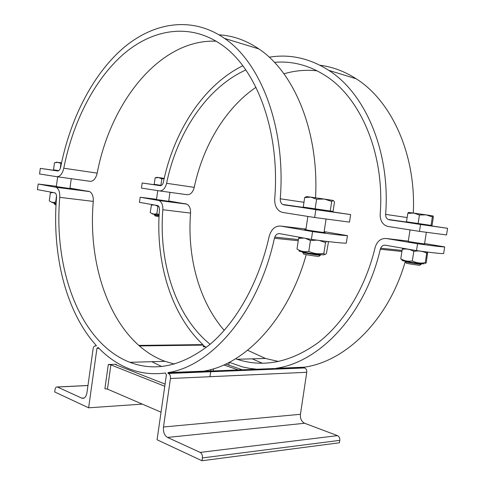 <?xml version="1.0" encoding="UTF-8"?>
<svg xmlns="http://www.w3.org/2000/svg" width="485" height="485" viewBox="0 0 485 485"><rect width="100%" height="100%" fill="white"/><g stroke="black" fill="none" stroke-linecap="round" stroke-linejoin="round"><path stroke-width="0.73" d="M209.956 376.706L210.678 371.752M210.781 371.055L211.005 369.509M213.497 368.794L213.182 370.958M56.363 186.276L38.188 184.039L37.424 189.623L54.975 192.872C56.114 193.588 56.636 195.079 56.533 197.34C51.81 254.188 65.718 311.813 96.279 345.478L96.127 346.078L95.769 345.938C94.429 345.672 93.544 346.623 93.102 348.8L86.954 392.759C86.142 396.875 84.487 398.706 81.995 398.246L57.333 386.975C56.175 386.769 55.405 387.654 55.023 389.631L54.702 391.965L88.622 407.806L96.951 348.333L98.146 347.478C107.531 357.318 118.097 364.514 129.841 369.067C141.068 373.347 152.908 374.656 165.373 373.001L166.404 374.82L157.073 439.774L201.99 460.75L202.403 457.931C202.603 455.288 201.863 453.445 200.178 452.402L167.513 437.44C164.427 435.5 163.075 432.02 163.475 427L170.447 378.5C170.641 375.996 169.974 374.317 168.434 373.468L167.986 373.298L168.01 372.583L203.433 371.183L203.415 371.874L167.986 373.298M98.946 348.303L96.951 348.333M108.3 364.514L110.883 364.896L107.47 389.122L104.893 388.734L108.3 364.514L116.242 364.277L116.157 364.872M165.07 384.12L115.848 364.75L116.242 364.277M156.534 199.274L140.171 197.249L139.45 202.336L157.795 205.585C158.989 206.252 159.547 207.616 159.468 209.678C155.303 261.379 170.653 313.91 202.487 344.198L202.342 344.744L203.458 345.108L139.353 345.938M205.264 346.745L203.215 346.775L204.434 346.005L206.143 347.515M416.5 250.618L417.567 243.749C434.045 246.022 443.084 247.071 444.672 246.889L443.642 253.516C442.029 253.819 432.984 252.855 416.5 250.618L385.314 245.186C382.853 245.016 381.18 246.362 380.295 249.223C365.284 314.632 319.56 362.38 275.807 368.321L304.216 367.193L304.204 367.812L275.795 368.958L274.486 368.521L203.433 371.346M275.807 368.321L275.795 368.958M203.433 371.183C244.367 365.132 288.096 319.809 306.229 254.643M311.4 239.414L312.57 231.594C331.989 234.261 343.616 235.607 347.448 235.631L346.314 243.137C342.458 243.264 330.818 242.021 311.4 239.414L279.578 233.631C277.08 233.473 275.359 235.013 274.425 238.256C258.359 312.492 211.442 366.254 168.01 372.583M161.038 412.177L107.47 389.122M110.883 364.896L164.761 386.254M142.299 404.108L88.622 407.806M229.205 362.362L228.799 365.144M203.215 346.775L203.458 345.108M304.216 367.193C345.526 361.513 388.436 320.221 405.217 261.712M424.357 263.713L422.641 263.846C416.172 263.306 398.864 260.275 402.495 260.324M401.544 259.542L400.78 258.796C404.363 260.942 408.212 261.657 412.329 260.93C416.427 262.961 420.737 263.537 425.26 262.664L425.648 263.513L426.351 262.227L427.649 252.085M427.285 252.042L426.739 253.14C422.671 251.103 418.361 250.509 413.808 251.369C410.128 249.241 406.272 248.562 402.241 249.345L402.932 248.253M403.405 248.338L402.605 248.666M425.26 262.664L426.739 253.14M412.329 260.93L413.808 251.369M400.78 258.796L402.241 249.345M323.895 254.528C324.804 254.88 323.907 254.94 321.197 254.704C313.031 254.019 295.183 250.812 299.718 250.866M298.754 250.054L297.008 249.035C300.639 251.43 304.574 252.194 308.799 251.333C313.607 253.649 318.639 254.322 323.895 253.34C324.592 254.698 325.435 254.746 326.429 253.473L328.4 242.379L327.824 241.524M326.69 241.391L325.52 242.542L319.185 240.451M304.053 238.08L298.602 238.323L299.742 237.292M316.911 240.154L310.424 240.487L305.259 238.299M323.895 253.34L325.52 242.542M308.799 251.333L310.424 240.487M297.008 249.035L298.602 238.323M159.104 215.261L152.272 213.933M158.71 206.367L157.892 206.477C155.837 205.01 153.666 204.603 151.387 205.264L150.211 212.509C152.254 214.012 154.472 214.425 156.861 213.733L159.141 214.619M151.229 205.307L152.793 204.658M156.861 213.733L157.892 206.477M56.102 203.397L51.78 202.409M53.35 192.521L50.373 192.885L49.288 200.796C51.234 202.415 53.356 202.827 55.672 202.039L56.175 202.251M50.373 192.885L52.107 192.29M55.417 193.188L54.005 192.636M55.672 202.039L56.515 195.873M235.589 358.761L237.062 359.27C263.416 367.879 290.297 362.453 317.717 342.98C343.774 323.052 365.429 288.132 375.087 247.617C377.057 241.215 380.81 238.177 386.333 238.517L417.567 243.749M140.171 197.249L159.08 200.554C161.754 202.057 163.008 205.125 162.839 209.744C158.528 262.658 175.697 316.432 210.114 344.295M257.038 369.218L249.775 368.4L242.664 366.945L229.278 362.325M444.672 246.889L424.593 243.549M424.527 243.973L408.231 241.524M201.99 460.75L339.421 442.781L339.791 440.356C339.955 438.082 339.191 436.512 337.505 435.645L304.653 423.266C301.518 421.635 300.112 418.646 300.439 414.299L306.756 372.298C306.914 370.128 306.217 368.685 304.659 367.957L304.204 367.812M252.182 358.839L262.458 363.301M224.228 330.376C198.989 301.385 187.101 256.935 190.556 213.079C190.714 208.58 189.441 205.591 186.749 204.112L168.744 200.99M278.632 361.519L265.483 358.463L247.623 350.279M168.695 201.293L156.497 199.535M38.188 184.039L56.284 187.319C58.837 188.926 60.001 192.272 59.77 197.359C53.386 269.43 80.061 343.083 129.883 362.313C155.661 372.074 182.402 366.072 210.114 344.295C236.48 321.937 258.863 282.415 269.157 236.504C271.23 229.247 275.074 225.767 280.7 226.071L312.57 231.594M347.448 235.631L324.162 231.642M324.077 232.23L325.192 232.527C325.393 232.921 303.828 229.708 304.756 229.484L305.908 229.532M174.43 364.071L164.991 361.319C114.624 342.828 87.118 271.351 93.278 201.39C93.484 196.449 92.289 193.194 89.689 191.617L69.961 188.138M151.823 361.689L161.626 366.545M69.907 188.513L56.327 186.579M223.803 364.956L238.311 369.958M225.719 364.083L242.373 369.8M320.64 255.08L320.64 255.098C320.767 255.734 301.646 252.831 302.501 252.345L302.561 251.927M302.828 252.539L303.81 253.897C301.476 254.152 320.615 257.062 318.984 256.201L320.379 255.158M304.677 197.534L306.478 196.613L310.788 197.128L304.677 197.534L303.258 207.095L333.062 211.418L334.486 201.942L333.292 200.463L331.704 201.427L324.356 199.074L333.292 200.463M316.602 199.189L310.788 197.128L324.356 199.074L316.602 199.189L315.153 208.871M330.255 211.06L331.704 201.427M330.812 211.133L330.728 211.715L305.562 208.035L305.647 207.453M56.072 203.93L54.011 203.451L54.065 203.051M54.187 203.542L54.987 204.603L56.017 204.912M56.399 162.178L57.818 162.336L54.49 162.796L53.526 169.847L58.788 170.629M61.377 163.633L57.818 162.336L61.54 162.863M60.255 168.592L60.928 163.688M57.976 170.962L55.842 170.635L55.902 170.199M314.674 217.51L315.85 209.678L350.631 214.594L349.497 222.112L314.674 217.51L282.719 212.454L280.094 211.508C276.274 208.956 274.486 204.706 274.728 198.747C280.275 130.513 256.153 67.724 220.893 44.281C189.314 22.625 152.235 29.209 123.093 54.502C93.92 80.207 72.762 122.578 63.771 168.222C62.377 173.897 60.049 176.722 56.781 176.698L39.558 173.969L40.316 168.374L57.569 170.962C59.018 170.956 60.049 169.702 60.661 167.192C69.992 119.746 91.962 75.642 122.378 48.833C152.751 22.449 191.551 15.532 224.597 38.43C261.027 62.917 285.998 127.998 280.263 198.783C280.154 201.421 280.942 203.312 282.628 204.446L315.85 209.678M350.631 214.594L330.74 211.618M56.909 176.716L90.149 181.311C93.459 181.354 95.812 178.625 97.2 173.127C110.58 101.892 160.008 38.861 216.134 41.195M315.541 197.795C319.172 131.962 294.34 72.38 258.899 48.943C246.174 40.328 232.897 35.623 219.075 34.835M55.848 170.587L40.316 168.374M159.08 215.776L154.315 214.879L154.369 214.497M154.442 214.952L155.17 215.934L159.031 216.698M156.71 177.328L158.565 177.558L155.115 177.916L154.206 184.33L160.899 185.325L161.82 178.856L158.565 177.558L164.215 178.365M164.154 178.644L161.82 178.856M161.45 185.403L160.899 185.325M160.583 185.688L156.164 185.027L156.219 184.627M421.392 264.155L421.392 264.161C421.671 264.677 404.538 262.015 405.127 261.639L405.193 261.209M405.333 261.754L406.26 263.022C404.514 263.209 421.35 265.829 419.901 265.137L421.186 264.204M407.782 213.358L408.625 212.43L413.741 213.091L407.782 213.358L406.485 221.79L431.05 225.398L432.062 225.501L433.36 217.135L433.032 215.94L432.365 216.904L426.079 214.861L433.032 215.94M419.434 214.994L413.741 213.091L426.079 214.861L419.434 214.994L418.112 223.518M431.05 225.398L432.365 216.904M430.625 225.337L430.547 225.846L407.976 222.536L408.055 222.027M419.483 231.369L420.55 224.488L447.576 228.308L446.539 234.946L419.483 231.369L388.176 226.495L385.593 225.628C381.816 223.318 380.01 219.529 380.185 214.261C384.926 153.994 360.646 97.679 325.15 75.484C308.915 65.202 292.006 60.819 274.431 62.347M447.576 228.308L430.559 225.774M269.211 57.2C289.775 53.823 309.636 58.212 328.788 70.373C365.435 93.556 390.528 151.896 385.63 214.376C385.551 216.704 386.345 218.383 388.006 219.414L420.55 224.488M159.583 190.908L187.089 194.709C190.502 194.8 192.891 192.345 194.249 187.356C202.894 146.149 225.252 108.258 255.965 87.294M283.949 73.817C294.838 70.592 305.896 69.591 317.117 70.828M413.293 213.024C416.251 154.6 391.528 100.916 356.148 78.758C344.605 71.356 332.552 66.851 319.991 65.239M156.17 184.985L142.184 182.99L160.195 185.676C161.699 185.7 162.76 184.579 163.36 182.299C173.733 131.544 203.276 85.245 242.797 65.76M142.184 182.99L141.462 188.089L159.456 190.89C162.851 190.969 165.227 188.435 166.597 183.3C176.837 133.211 206.561 87.736 245.834 69.955M274.425 238.256L298.245 240.724M380.295 249.223L401.913 251.46M386.333 238.517L408.297 241.1M185.785 203.821L158.122 200.256M162.839 209.744L190.556 213.079M402.071 250.448L380.628 248.199M280.7 226.071L305.98 229.047M88.761 191.32L55.369 187.016M59.77 197.359L93.278 201.39M298.414 239.572L274.777 237.098M168.422 373.462L304.647 367.951M202.403 457.931L339.791 440.356M200.178 452.402L337.505 435.645M167.513 437.44L304.653 423.266M163.475 427L300.439 414.299M170.447 378.5L306.756 372.298M202.378 344.617L138.74 345.405M96.163 345.938L95.769 345.938M87.967 385.545L57.454 387.024M84.208 397.991L81.722 398.143M283.84 204.876L305.574 207.962M303.974 202.293L280.263 198.783M97.2 173.127L63.771 168.222M389.2 219.814L407.988 222.476M407.139 217.553L385.63 214.376M194.249 187.356L166.597 183.3M410.025 229.896L408.206 241.712M426.327 232.339L424.496 244.167M300.409 237.414L298.815 238.087M307.866 216.431L305.871 229.787M326.047 219.111L324.035 232.479M152.842 204.67L151.387 205.264M52.137 192.296L51.319 192.636M159.08 200.554L186.749 204.112M265.483 358.463L237.062 359.27M56.284 187.319L89.689 191.617M164.991 361.319L129.883 362.313M168.434 373.468L304.659 367.957M87.973 385.49L57.333 386.975M83.941 398.13L81.995 398.246M57.66 176.819L56.302 186.719M71.259 178.698L69.888 188.647M320.706 254.661L320.64 255.098M306.975 196.625L304.998 197.462M56.454 162.154L55.787 162.42M258.899 48.943L224.597 38.43M305.611 207.707L282.628 204.446M157.758 190.623L156.479 199.65M169.974 192.339L168.683 201.408M156.752 177.316L155.643 177.765M421.459 263.725L421.392 264.161M432.42 215.831L432.772 216.122M409.164 212.472L408.024 212.945M356.148 78.758L328.788 70.373M408.018 222.257L388.006 219.414"/></g></svg>
